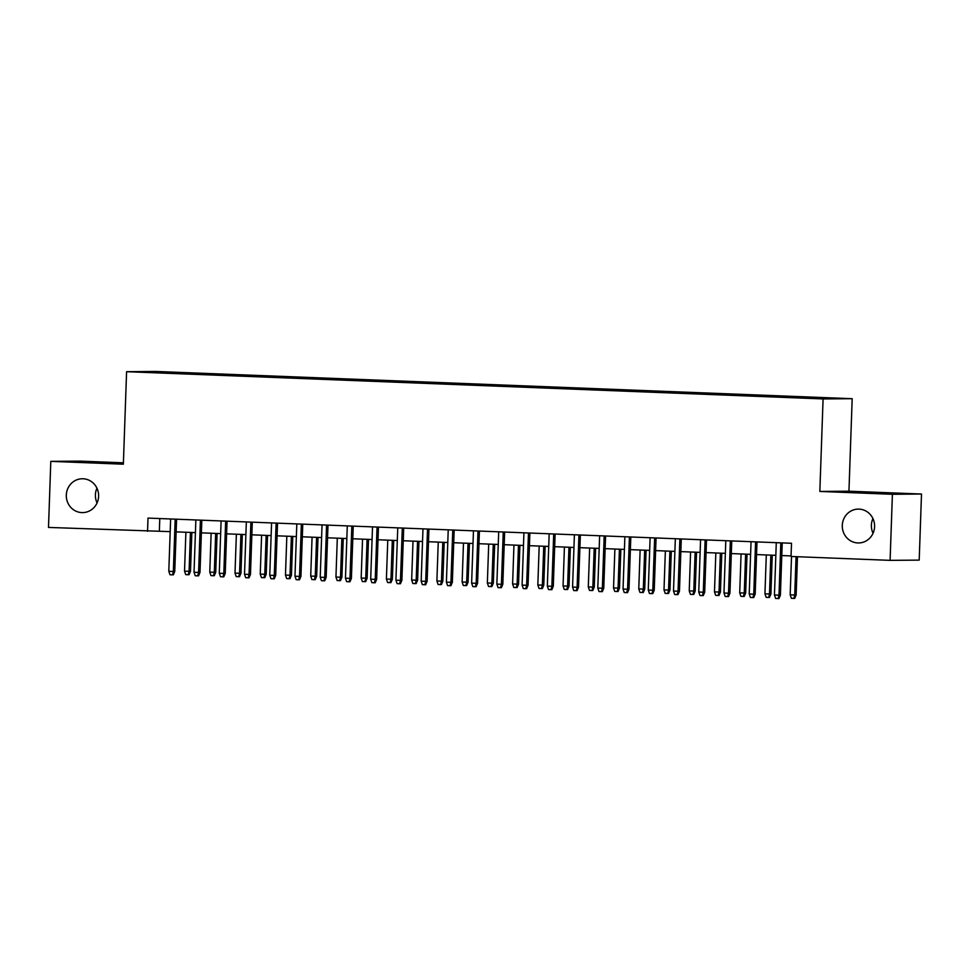<?xml version="1.0" encoding="UTF-8"?>
<svg xmlns="http://www.w3.org/2000/svg" width="970" height="970" viewBox="0 0 970 970"><rect width="100%" height="100%" fill="white"/><g stroke="black" fill="none" stroke-linecap="round" stroke-linejoin="round"><path stroke-width="1.45" d="M97.073 502.921A16.927 16.163 89.5 0 1 95.412 494.797A16.927 16.163 89.5 0 1 96.951 488.189M98.613 496.313A16.927 16.163 89.5 0 1 82.608 512.609A16.927 16.163 89.5 0 1 66.312 495.039A16.927 16.163 89.5 0 1 82.317 478.756A16.927 16.163 89.5 0 1 98.613 496.313M873.048 533.282A16.927 16.163 89.5 0 1 871.387 525.158A16.927 16.163 89.5 0 1 872.927 518.55M874.588 526.674A16.927 16.163 89.5 0 1 858.583 542.957A16.927 16.163 89.5 0 1 842.287 525.4A16.927 16.163 89.5 0 1 858.292 509.104A16.927 16.163 89.5 0 1 874.588 526.674M148.737 372.468L159.723 372.735L148.737 372.468M123.408 462.811L79.904 461.114L50.804 461.356L48.5 527.425L170.186 531.633M852.181 398.694L155.685 371.449L126.585 371.692L823.081 398.937L852.181 398.694L848.944 491.196L819.844 491.438L892.4 494.288L921.5 494.033L848.944 491.196M921.5 494.033L919.196 560.114L890.096 560.357L892.4 494.288M890.096 560.357L791.047 556.477L791.508 543.273L148.01 518.089L147.549 531.305M812.593 398.197L796.406 397.712L812.581 398.415M173.084 373.365L788.295 397.433L833.509 398.367L190.472 372.953L184.967 373.001L184.7 373.814M173.012 373.098L145.257 372.007L157.213 371.91L184.967 373.001M50.804 461.356L123.36 464.193L126.585 371.692M819.844 491.438L823.081 398.937M176.14 531.863L195.431 532.615M201.384 532.857L220.663 533.609M226.616 533.839L245.895 534.591M251.848 534.822L271.127 535.586M277.08 535.816L296.371 536.568M302.325 536.798L321.603 537.55M327.557 537.792L346.836 538.544M352.789 538.774L372.068 539.526M378.021 539.769L397.312 540.52M403.265 540.751L422.544 541.502M428.497 541.733L447.776 542.497M453.73 542.727L473.008 543.479M478.962 543.709L498.253 544.461M504.206 544.703L523.485 545.455M529.438 545.686L548.717 546.437M554.67 546.68L573.949 547.432M579.914 547.662L599.193 548.414M605.147 548.644L624.425 549.408M630.379 549.638L649.657 550.39M655.611 550.62L674.89 551.372M680.855 551.615L700.134 552.366M706.087 552.597L725.366 553.349M731.319 553.579L750.598 554.343M756.552 554.573L775.83 555.325M781.796 555.555L791.059 555.919M159.783 518.55L159.347 531.208M190.435 374.044L190.472 372.953M780.814 542.848L778.995 595.156L780.401 595.143L778.958 598.551L778.182 598.551L778.995 595.156L774.448 594.986L776.279 542.666M780.401 595.143L782.232 542.909M778.182 598.551L775.648 598.454L774.448 594.986M796.14 595.022L794.697 598.417L793.909 598.417L791.387 598.32L790.174 594.852L796.14 595.022L797.473 556.731M793.909 598.417L794.721 595.034L796.055 556.683M790.174 594.852L791.52 556.501M755.581 541.866L753.751 594.173L755.169 594.161L753.726 597.556L752.938 597.568L753.751 594.173L749.216 593.992L751.047 541.684M755.169 594.161L757 541.915M752.938 597.568L750.416 597.471L749.216 593.992M730.349 540.872L728.519 593.191L729.937 593.179L728.494 596.574L727.706 596.586L728.519 593.191L723.984 593.009L725.803 540.702M729.937 593.179L731.756 540.933M727.706 596.586L725.184 596.477L723.984 593.009M705.117 539.89L703.286 592.197L704.705 592.185L703.262 595.592L702.474 595.592L703.286 592.197L698.739 592.027L700.57 539.708M704.705 592.185L706.524 539.938M702.474 595.592L699.952 595.495L698.739 592.027M679.873 538.896L678.054 591.215L679.461 591.203L678.018 594.598L677.242 594.61L678.054 591.215L673.507 591.033L675.338 538.726M679.461 591.203L681.292 538.956M677.242 594.61L674.708 594.513L673.507 591.033M770.907 594.028L769.452 597.423L768.677 597.435L766.142 597.338L764.942 593.858L770.907 594.028L772.253 555.192M768.677 597.435L769.489 594.04L770.847 555.131M764.942 593.858L766.3 554.949M745.663 593.046L744.22 596.441L743.432 596.453L740.91 596.344L739.71 592.876L745.663 593.046L747.021 554.197M743.432 596.453L744.257 593.058L745.615 554.149M739.71 592.876L741.068 553.967M720.431 592.052L718.988 595.459L718.2 595.459L715.678 595.362L714.478 591.894L720.431 592.052L721.789 553.215M718.2 595.459L719.012 592.064L720.37 553.155M714.478 591.894L715.836 552.985M695.199 591.069L693.756 594.464L692.968 594.477L690.446 594.38L689.234 590.9L695.199 591.069L696.557 552.221M692.968 594.477L693.78 591.082L695.138 552.172M689.234 590.9L690.591 551.991M654.641 537.913L652.81 590.221L654.229 590.209L652.786 593.616L651.998 593.616L652.81 590.221L648.275 590.051L650.106 537.732M654.229 590.209L656.059 537.974M651.998 593.616L649.476 593.519L648.275 590.051M669.967 590.075L668.512 593.482L667.736 593.482L665.202 593.385L664.001 589.918L669.967 590.075L671.313 551.239M667.736 593.482L668.548 590.087L669.906 551.178M664.001 589.918L665.359 551.008M629.409 536.931L627.578 589.239L628.996 589.226L627.554 592.621L626.765 592.634L627.578 589.239L623.043 589.057L624.862 536.75M628.996 589.226L630.815 536.98M626.765 592.634L624.244 592.537L623.043 589.057M644.723 589.093L643.28 592.488L642.492 592.5L639.97 592.403L638.769 588.923L644.723 589.093L646.081 550.245M642.492 592.5L643.316 589.105L644.674 550.196M638.769 588.923L640.127 550.014M604.177 535.937L602.346 588.244L603.764 588.232L602.321 591.639L601.533 591.639L602.346 588.244L597.799 588.075L599.63 535.755M603.764 588.232L605.583 535.998M601.533 591.639L599.011 591.542L597.799 588.075M619.49 588.111L618.048 591.506L617.259 591.506L614.737 591.409L613.537 587.941L619.49 588.111L620.848 549.262M617.259 591.506L618.072 588.123L619.43 549.202M613.537 587.941L614.895 549.032M578.932 534.955L577.114 587.262L578.52 587.25L577.077 590.645L576.301 590.657L577.114 587.262L572.567 587.08L574.398 534.773M578.52 587.25L580.351 535.003M576.301 590.657L573.767 590.56L572.567 587.08M594.258 587.117L592.815 590.512L592.027 590.524L589.505 590.427L588.293 586.947L594.258 587.117L595.616 548.28M592.027 590.524L592.84 587.129L594.198 548.22M588.293 586.947L589.651 548.038M553.7 533.961L551.869 586.28L553.288 586.268L551.845 589.663L551.057 589.675L551.869 586.28L547.335 586.098L549.165 533.791M553.288 586.268L555.119 534.021M551.057 589.675L548.535 589.566L547.335 586.098M528.468 532.979L526.637 585.286L528.056 585.274L526.613 588.681L525.825 588.681L526.637 585.286L522.102 585.116L523.921 532.797M528.056 585.274L529.875 533.027M525.825 588.681L523.303 588.584L522.102 585.116M503.236 531.984L501.405 584.304L502.824 584.292L501.381 587.687L500.593 587.699L501.405 584.304L496.858 584.122L498.689 531.815M502.824 584.292L504.642 532.045M500.593 587.699L498.071 587.602L496.858 584.122M477.992 531.002L476.173 583.309L477.579 583.297L476.137 586.704L475.361 586.704L476.173 583.309L471.626 583.14L473.457 530.82M477.579 583.297L479.41 531.063M475.361 586.704L472.826 586.607L471.626 583.14M452.76 530.02L450.929 582.327L452.347 582.315L450.904 585.71L450.116 585.722L450.929 582.327L446.394 582.145L448.225 529.838M452.347 582.315L454.178 530.069M450.116 585.722L447.594 585.625L446.394 582.145M427.527 529.026L425.697 581.333L427.115 581.333L425.672 584.728L424.884 584.728L425.697 581.333L421.162 581.163L422.981 528.844M427.115 581.333L428.934 529.087M424.884 584.728L422.362 584.631L421.162 581.163M402.295 528.044L400.464 580.351L401.883 580.339L400.44 583.734L399.652 583.746L400.464 580.351L395.918 580.169L397.748 527.862M401.883 580.339L403.702 528.092M399.652 583.746L397.13 583.649L395.918 580.169M377.051 527.049L375.232 579.369L376.639 579.357L375.196 582.752L374.42 582.764L375.232 579.369L370.685 579.187L372.516 526.88M376.639 579.357L378.47 527.11M374.42 582.764L371.886 582.655L370.685 579.187M351.819 526.067L349.988 578.375L351.407 578.362L349.964 581.77L349.176 581.77L349.988 578.375L345.453 578.205L347.284 525.885M351.407 578.362L353.238 526.116M349.176 581.77L346.654 581.673L345.453 578.205M326.587 525.073L324.756 577.392L326.175 577.38L324.732 580.775L323.944 580.787L324.756 577.392L320.221 577.211L322.04 524.903M326.175 577.38L327.993 525.134M323.944 580.787L321.422 580.69L320.221 577.211M301.355 524.091L299.524 576.398L300.942 576.386L299.5 579.793L298.712 579.793L299.524 576.398L294.977 576.228L296.808 523.909M300.942 576.386L302.761 524.152M298.712 579.793L296.189 579.696L294.977 576.228M276.111 523.109L274.292 575.416L275.698 575.404L274.255 578.799L273.479 578.811L274.292 575.416L269.745 575.234L271.576 522.927M275.698 575.404L277.529 523.157M273.479 578.811L270.945 578.714L269.745 575.234M569.026 586.135L567.571 589.53L566.795 589.542L564.261 589.433L563.061 585.965L569.026 586.135L570.372 547.286M566.795 589.542L567.608 586.147L568.966 547.238M563.061 585.965L564.419 547.056M543.782 585.14L542.339 588.547L541.551 588.547L539.029 588.45L537.829 584.983L543.782 585.14L545.14 546.304M541.551 588.547L542.375 585.153L543.733 546.243M537.829 584.983L539.187 546.074M518.55 584.158L517.107 587.553L516.319 587.565L513.797 587.468L512.596 583.988L518.55 584.158L519.908 545.31M516.319 587.565L517.131 584.17L518.489 545.261M512.596 583.988L513.954 545.079M493.318 583.164L491.875 586.571L491.087 586.571L488.565 586.474L487.352 583.006L493.318 583.164L494.676 544.328M491.087 586.571L491.899 583.176L493.257 544.267M487.352 583.006L488.71 544.097M468.086 582.182L466.631 585.577L465.855 585.589L463.32 585.492L462.12 582.012L468.086 582.182L469.431 543.333M465.855 585.589L466.667 582.194L468.025 543.285M462.12 582.012L463.478 543.103M442.841 581.2L441.399 584.595L440.61 584.595L438.088 584.498L436.888 581.03L442.841 581.2L444.199 542.351M440.61 584.595L441.435 581.212L442.793 542.291M436.888 581.03L438.246 542.121M417.609 580.205L416.166 583.6L415.378 583.613L412.856 583.516L411.656 580.036L417.609 580.205L418.967 541.369M415.378 583.613L416.191 580.218L417.549 541.308M411.656 580.036L413.014 541.127M392.377 579.223L390.934 582.618L390.146 582.63L387.624 582.521L386.412 579.054L392.377 579.223L393.735 540.375M390.146 582.63L390.958 579.236L392.316 540.326M386.412 579.054L387.77 540.144M367.145 578.229L365.69 581.636L364.914 581.636L362.38 581.539L361.179 578.071L367.145 578.229L368.491 539.393M364.914 581.636L365.726 578.241L367.084 539.332M361.179 578.071L362.537 539.162M341.901 577.247L340.458 580.642L339.67 580.654L337.148 580.557L335.947 577.077L341.901 577.247L343.259 538.399M339.67 580.654L340.494 577.259L341.852 538.35M335.947 577.077L337.305 538.168M316.669 576.253L315.226 579.66L314.438 579.66L311.916 579.563L310.715 576.095L316.669 576.253L318.027 537.416M314.438 579.66L315.25 576.265L316.608 537.356M310.715 576.095L312.073 537.186M291.436 575.271L289.994 578.666L289.205 578.678L286.683 578.581L285.471 575.101L291.436 575.271L292.794 536.422M289.205 578.678L290.018 575.283L291.376 536.374M285.471 575.101L286.829 536.192M250.878 522.115L249.047 574.434L250.466 574.422L249.023 577.817L248.235 577.817L249.047 574.434L244.513 574.252L246.331 521.933M250.466 574.422L252.297 522.175M248.235 577.817L245.713 577.72L244.513 574.252M225.646 521.132L223.815 573.44L225.234 573.428L223.791 576.823L223.003 576.835L223.815 573.44L219.281 573.258L221.099 520.951M225.234 573.428L227.053 521.181M223.003 576.835L220.481 576.738L219.281 573.258M200.414 520.138L198.583 572.458L200.002 572.445L198.559 575.841L197.771 575.853L198.583 572.458L194.036 572.276L195.867 519.968M200.002 572.445L201.821 520.199M197.771 575.853L195.249 575.743L194.036 572.276M175.17 519.156L173.351 571.463L174.758 571.451L173.315 574.858L172.539 574.858L173.351 571.463L168.804 571.294L170.635 518.974M174.758 571.451L176.588 519.205M172.539 574.858L170.005 574.761L168.804 571.294M266.204 574.288L264.749 577.683L263.973 577.683L261.439 577.587L260.239 574.119L266.204 574.288L267.55 535.44M263.973 577.683L264.786 574.301L266.144 535.379M260.239 574.119L261.597 535.21M240.96 573.294L239.517 576.701L238.729 576.701L236.207 576.604L235.007 573.125L240.96 573.294L242.318 534.458M238.729 576.701L239.554 573.306L240.912 534.397M235.007 573.125L236.365 534.215M215.728 572.312L214.285 575.707L213.497 575.719L210.975 575.61L209.775 572.142L215.728 572.312L217.086 533.464M213.497 575.719L214.309 572.324L215.667 533.415M209.775 572.142L211.133 533.233M190.496 571.318L189.053 574.725L188.265 574.725L185.743 574.628L184.53 571.16L190.496 571.318L191.854 532.481M188.265 574.725L189.077 571.33L190.435 532.421M184.53 571.16L185.888 532.251"/></g></svg>
